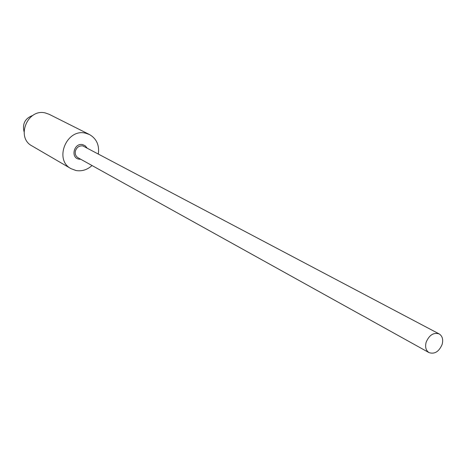<?xml version="1.0" encoding="UTF-8"?>
<svg xmlns="http://www.w3.org/2000/svg" width="466" height="466" viewBox="0 0 466 466"><rect width="100%" height="100%" fill="white"/><g stroke="black" fill="none" stroke-linecap="round" stroke-linejoin="round"><path stroke-width="0.7" d="M80.734 159.261L78.958 159.162C70.191 157.782 74.059 142.549 82.663 144.635L85.057 145.683L86.932 147.827M442.141 344.397C439.03 351.649 434.662 354.393 429.035 352.622C425.895 350.531 424.934 347.065 426.151 342.225C429.233 335.013 433.572 332.246 439.164 333.918C442.391 335.998 443.382 339.493 442.141 344.397M98.343 153.856C99.479 145.095 96.526 138.658 89.489 134.546L49.128 114.281L45.435 112.988C27.564 108.159 15.611 137.54 31.991 145.922L71.013 168.657L76.057 170.544C81.934 171.488 87.259 169.816 92.023 165.529M89.489 134.546L85.587 133.189C66.655 128.156 53.695 159.821 71.013 168.657M32.841 115.411C25.158 118.259 22.222 123.676 24.04 131.662M439.164 333.918L82.814 145.893C79.208 145.561 76.744 147.25 75.422 150.967C74.834 153.996 75.719 156.267 78.078 157.788L429.035 352.622"/></g></svg>
